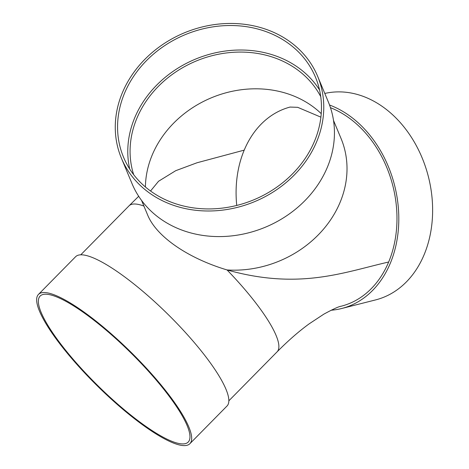 <?xml version="1.0" encoding="UTF-8"?>
<svg xmlns="http://www.w3.org/2000/svg" width="469" height="469" viewBox="0 0 469 469"><rect width="100%" height="100%" fill="white"/><g stroke="black" fill="none" stroke-linecap="round" stroke-linejoin="round"><path stroke-width="0.7" d="M290.159 107.043A101.638 77.901 -104.2 0 0 244.214 150.127L197.039 162.761L175.693 170.704L158.545 181.263L150.537 191.018M244.214 150.127A101.638 77.901 -104.2 0 0 236.734 205.451M341.133 306.234A103.977 79.689 -104.2 0 0 341.162 306.222A103.977 79.689 -104.2 0 0 388.66 262.013C343.507 272.325 299.345 290.223 227.055 269.945C187.711 258.155 156.353 236.476 147.665 215.048L141.574 200.456M388.66 262.013A103.977 79.689 -104.2 0 0 330.469 107.688M324.794 93.454A106.316 81.483 75.8 0 1 428.666 177.798A106.316 81.483 75.8 0 1 375.563 299.92L341.737 308.491A106.316 81.483 75.8 0 1 331.108 310.232M329.537 105.009A106.316 81.483 75.8 0 1 398.574 210.88A106.316 81.483 75.8 0 1 341.737 308.491M320.737 96.637A101.638 87.398 -22.6 0 0 299.251 71.159A101.638 87.398 -22.6 0 0 179.011 69.875A101.638 87.398 -22.6 0 0 133.671 174.679M189.904 443.674L227.066 405.961A106.316 23.813 -135.4 0 0 130.435 281.259A106.316 23.813 -135.4 0 0 75.597 256.731L38.44 294.444A106.316 23.813 -135.4 0 0 97.458 386.022A106.316 23.813 -135.4 0 0 189.904 443.674A106.316 23.813 -135.4 0 0 93.278 318.979A106.316 23.813 -135.4 0 0 38.44 294.444M93.736 320.081A103.977 23.292 -135.4 0 0 40.105 296.086A103.977 23.292 -135.4 0 0 97.828 385.653A103.977 23.292 -135.4 0 0 188.239 442.033A103.977 23.292 -135.4 0 0 93.736 320.081M319.518 89.884A103.977 89.409 -22.6 0 0 300.852 69.535A103.977 89.409 -22.6 0 0 181.11 66.246A103.977 89.409 -22.6 0 0 129.725 169.063M290.633 45.042A103.977 89.409 -22.6 0 0 164.361 45.845A103.977 89.409 -22.6 0 0 123.558 157.262A103.977 89.409 -22.6 0 0 253.94 199.747A103.977 89.409 -22.6 0 0 315.473 77.192A103.977 89.409 -22.6 0 0 290.633 45.042M121.395 158.164L132.076 183.754A106.316 91.42 -22.6 0 0 265.39 227.195A106.316 91.42 -22.6 0 0 328.312 101.884L317.636 76.295A106.316 91.42 -22.6 0 0 292.234 43.418A106.316 91.42 -22.6 0 0 163.124 44.238A106.316 91.42 -22.6 0 0 121.395 158.164A106.316 91.42 -22.6 0 0 254.714 201.6A106.316 91.42 -22.6 0 0 317.636 76.295M143.913 206.061A103.977 23.292 -135.4 0 0 129.004 205.856L138.683 196.288M341.162 306.222C338.917 306.456 333.148 309.094 323.862 314.142L309.165 323.839C298.823 331.372 288.142 340.693 277.138 351.803A103.977 23.292 -135.4 0 0 227.055 269.945A103.977 89.409 -22.6 0 0 341.016 138.419L333.494 120.386M321.224 113.639A101.638 87.398 -22.6 0 0 314.576 107.893A101.638 87.398 -22.6 0 0 206.852 99.803A101.638 87.398 -22.6 0 0 145.413 186.99M129.004 205.856L80.75 254.831M277.138 351.803L228.884 400.778M289.977 107.067L297.686 107.319L320.884 117.15"/></g></svg>
